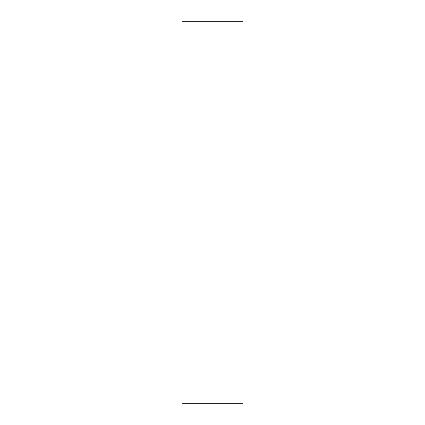 <?xml version="1.0" encoding="UTF-8"?>
<svg xmlns="http://www.w3.org/2000/svg" width="425" height="425" viewBox="0 0 425 425"><rect width="100%" height="100%" fill="white"/><g stroke="black" fill="none" stroke-linecap="round" stroke-linejoin="round"><path stroke-width="0.64" d="M181.9 113.05L243.1 113.05L243.1 21.25L181.9 21.25L181.9 403.75L243.1 403.75L243.1 113.05L181.9 113.05"/></g></svg>
